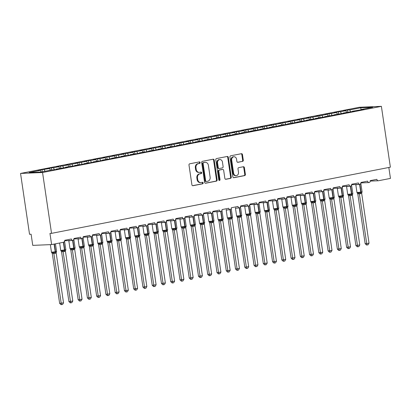 <?xml version="1.0" encoding="UTF-8"?>
<svg xmlns="http://www.w3.org/2000/svg" width="411" height="411" viewBox="0 0 411 411"><rect width="100%" height="100%" fill="white"/><g stroke="black" fill="none" stroke-linecap="round" stroke-linejoin="round"><path stroke-width="0.62" d="M200.147 162.55A0.776 0.647 87.6 0 0 199.397 161.908L189.743 163.794A1.11 0.925 87.6 0 0 188.993 165.068L191.906 184.791A1.11 0.925 87.6 0 0 192.98 185.705L202.633 183.82A0.776 0.647 87.6 0 0 202.407 182.289L201.159 182.53A3.555 2.954 87.6 0 1 200.789 182.576A3.555 2.954 87.6 0 1 197.732 179.592L197.491 177.948A3.555 2.954 87.6 0 1 199.88 173.874L201.128 173.632A0.776 0.647 87.6 0 0 200.902 172.096L199.654 172.343A3.555 2.954 87.6 0 1 199.284 172.384A3.555 2.954 87.6 0 1 196.227 169.404L195.985 167.76A3.555 2.954 87.6 0 1 198.374 163.686L199.623 163.439A0.776 0.647 87.6 0 0 200.147 162.55M199.284 172.384L198.657 172.409A3.555 2.954 87.6 0 1 195.6 169.43L195.353 167.786A3.555 2.954 87.6 0 1 197.748 163.712L198.996 163.465A0.776 0.647 87.6 0 0 199.088 161.965M192.6 185.685L202.007 183.845A0.776 0.647 87.6 0 0 202.099 182.345M200.789 182.576L200.162 182.602A3.555 2.954 87.6 0 1 197.105 179.617L196.859 177.973A3.555 2.954 87.6 0 1 199.253 173.899L200.501 173.658A0.776 0.647 87.6 0 0 200.594 172.158M242.541 161.425A1.11 0.925 87.6 0 0 243.291 160.156L242.475 154.623A1.11 0.925 87.6 0 0 241.401 153.704L230.679 155.795A1.11 0.925 87.6 0 0 229.934 157.069L232.847 176.792A1.11 0.925 87.6 0 0 233.916 177.711L244.637 175.615A1.11 0.925 87.6 0 0 245.388 174.346L244.401 167.662A1.11 0.925 87.6 0 0 243.327 166.743L238.74 167.637A1.11 0.925 87.6 0 0 237.995 168.911L238.483 172.224A2.969 2.466 87.6 0 1 236.176 175.667A2.969 2.466 87.6 0 1 233.623 173.175L231.701 160.192A2.969 2.466 87.6 0 1 234.008 156.75A2.969 2.466 87.6 0 1 236.566 159.242L236.885 161.405A1.11 0.925 87.6 0 0 237.954 162.324L241.915 161.456A1.11 0.925 87.6 0 0 242.66 160.182L241.843 154.649A1.11 0.925 87.6 0 0 241.154 153.75M42.554 172.517L381.387 106.341L359.384 107.266L20.55 173.442L42.554 172.517L51.539 233.356L49.967 233.422L51.616 244.581L63.556 242.249A1.695 1.408 87.6 0 0 64.697 240.307L71.365 239.002A1.695 1.408 -92.4 0 0 72.824 240.43A1.695 1.408 -92.4 0 0 72.906 240.42A1.695 1.408 87.6 0 0 73.954 238.498L80.623 237.193A1.695 1.408 -92.4 0 0 82.082 238.621A1.695 1.408 -92.4 0 0 82.164 238.611A1.695 1.408 87.6 0 0 83.212 236.69L89.881 235.385A1.695 1.408 -92.4 0 0 91.34 236.813A1.695 1.408 -92.4 0 0 91.422 236.803A1.695 1.408 87.6 0 0 92.47 234.881L99.138 233.582A1.695 1.408 -92.4 0 0 100.597 235.005A1.695 1.408 -92.4 0 0 100.68 234.994A1.695 1.408 87.6 0 0 101.728 233.073L108.396 231.773A1.695 1.408 -92.4 0 0 109.855 233.196A1.695 1.408 -92.4 0 0 109.937 233.186A1.695 1.408 87.6 0 0 110.985 231.265L117.654 229.965A1.695 1.408 -92.4 0 0 119.113 231.388A1.695 1.408 -92.4 0 0 119.195 231.383A1.695 1.408 87.6 0 0 120.243 229.456L126.912 228.156A1.695 1.408 -92.4 0 0 128.371 229.579A1.695 1.408 -92.4 0 0 128.453 229.574A1.695 1.408 87.6 0 0 129.501 227.648L136.169 226.348A1.695 1.408 -92.4 0 0 137.628 227.771A1.695 1.408 -92.4 0 0 137.711 227.766A1.695 1.408 87.6 0 0 138.759 225.839L145.427 224.54A1.695 1.408 -92.4 0 0 146.886 225.963A1.695 1.408 -92.4 0 0 146.968 225.958A1.695 1.408 87.6 0 0 148.017 224.031L154.685 222.731A1.695 1.408 -92.4 0 0 156.144 224.154A1.695 1.408 -92.4 0 0 156.226 224.149A1.695 1.408 87.6 0 0 157.274 222.223L163.943 220.923A1.695 1.408 -92.4 0 0 165.402 222.346A1.695 1.408 -92.4 0 0 165.484 222.341A1.695 1.408 87.6 0 0 166.532 220.414L173.201 219.114A1.695 1.408 -92.4 0 0 174.66 220.537A1.695 1.408 -92.4 0 0 174.742 220.532A1.695 1.408 87.6 0 0 175.79 218.606L182.458 217.306A1.695 1.408 -92.4 0 0 183.917 218.729A1.695 1.408 -92.4 0 0 184 218.724A1.695 1.408 87.6 0 0 185.048 216.797L191.716 215.498A1.695 1.408 -92.4 0 0 193.175 216.921A1.695 1.408 -92.4 0 0 193.257 216.916A1.695 1.408 87.6 0 0 194.305 214.989L200.974 213.689A1.695 1.408 -92.4 0 0 202.433 215.112A1.695 1.408 -92.4 0 0 202.515 215.107A1.695 1.408 87.6 0 0 203.563 213.186L210.232 211.881A1.695 1.408 -92.4 0 0 211.691 213.304A1.695 1.408 -92.4 0 0 211.773 213.299A1.695 1.408 87.6 0 0 212.821 211.377L219.489 210.072A1.695 1.408 -92.4 0 0 220.948 211.495A1.695 1.408 -92.4 0 0 221.031 211.49A1.695 1.408 87.6 0 0 222.079 209.569L228.747 208.264A1.695 1.408 -92.4 0 0 230.206 209.687A1.695 1.408 -92.4 0 0 230.288 209.682A1.695 1.408 87.6 0 0 231.342 207.761L238.005 206.456A1.695 1.408 -92.4 0 0 239.464 207.879A1.695 1.408 -92.4 0 0 239.546 207.874A1.695 1.408 87.6 0 0 240.599 205.952L247.263 204.647A1.695 1.408 -92.4 0 0 248.722 206.075A1.695 1.408 -92.4 0 0 248.804 206.065A1.695 1.408 87.6 0 0 249.857 204.144L256.521 202.839A1.695 1.408 -92.4 0 0 257.98 204.267A1.695 1.408 -92.4 0 0 258.062 204.257A1.695 1.408 87.6 0 0 259.115 202.335L265.778 201.03A1.695 1.408 -92.4 0 0 267.237 202.459A1.695 1.408 -92.4 0 0 267.32 202.448A1.695 1.408 87.6 0 0 268.373 200.527L275.036 199.222A1.695 1.408 -92.4 0 0 276.495 200.65A1.695 1.408 -92.4 0 0 276.577 200.64A1.695 1.408 87.6 0 0 277.63 198.719L284.294 197.419A1.695 1.408 -92.4 0 0 285.753 198.842A1.695 1.408 -92.4 0 0 285.835 198.832A1.695 1.408 87.6 0 0 286.888 196.91L293.552 195.61A1.695 1.408 -92.4 0 0 295.011 197.033A1.695 1.408 -92.4 0 0 295.093 197.028A1.695 1.408 87.6 0 0 296.146 195.102L302.809 193.802A1.695 1.408 -92.4 0 0 304.268 195.225A1.695 1.408 -92.4 0 0 304.351 195.22A1.695 1.408 87.6 0 0 305.404 193.293L312.067 191.994A1.695 1.408 -92.4 0 0 313.526 193.417A1.695 1.408 -92.4 0 0 313.608 193.411A1.695 1.408 87.6 0 0 314.662 191.485L321.325 190.185A1.695 1.408 -92.4 0 0 322.784 191.608A1.695 1.408 -92.4 0 0 322.866 191.603A1.695 1.408 87.6 0 0 323.919 189.677L330.583 188.377A1.695 1.408 -92.4 0 0 332.042 189.8A1.695 1.408 -92.4 0 0 332.124 189.795A1.695 1.408 87.6 0 0 333.177 187.868L339.84 186.568A1.695 1.408 -92.4 0 0 341.3 187.991A1.695 1.408 -92.4 0 0 341.382 187.986A1.695 1.408 87.6 0 0 342.435 186.06L349.098 184.76A1.695 1.408 -92.4 0 0 350.557 186.183A1.695 1.408 -92.4 0 0 350.64 186.178A1.695 1.408 87.6 0 0 351.693 184.251L358.356 182.952A1.695 1.408 -92.4 0 0 359.815 184.375A1.695 1.408 -92.4 0 0 359.897 184.369A1.695 1.408 87.6 0 0 360.95 182.443L367.614 181.143A1.695 1.408 -92.4 0 0 369.073 182.566A1.695 1.408 -92.4 0 0 369.155 182.561A1.695 1.408 87.6 0 0 370.208 180.635L376.872 179.335A1.695 1.408 -92.4 0 0 378.331 180.758A1.695 1.408 -92.4 0 0 378.505 180.737L390.45 178.405L388.837 167.477M381.387 106.341L390.373 167.174L51.539 233.356M214.213 160.141A1.11 0.925 87.6 0 0 213.145 159.221L202.418 161.318A1.11 0.925 87.6 0 0 201.673 162.592L204.586 182.314A1.11 0.925 87.6 0 0 205.654 183.229L216.376 181.138A1.11 0.925 87.6 0 0 217.126 179.864L214.213 160.141L213.586 160.167A1.11 0.925 87.6 0 0 212.893 159.273M216.551 158.559L227.273 156.463A1.11 0.925 87.6 0 1 228.341 157.382L231.254 177.105A1.11 0.925 87.6 0 1 230.509 178.379L225.922 179.273A1.11 0.925 87.6 0 1 224.848 178.353L223.666 170.354A1.11 0.925 87.6 0 0 222.598 169.44L219.551 170.031A1.11 0.925 87.6 0 0 218.806 171.305L220.034 179.633A0.776 0.647 87.6 0 1 218.765 179.879L215.801 159.828A1.11 0.925 87.6 0 1 216.551 158.559M42.297 171.793L41.989 169.686L38.1 170.447L40.314 170.354L29.263 172.512L41.177 172.014L52.228 169.856L54.447 169.758L58.331 169.003L56.117 169.096L67.589 167.195L65.375 167.287L70.743 166.239L72.963 166.147L76.847 165.386L74.632 165.479L82.221 164.338L86.105 163.578L83.89 163.67L91.478 162.53L95.362 161.77L93.148 161.862L100.736 160.722L104.62 159.961L102.406 160.054L109.994 158.913L113.878 158.153L111.664 158.245L119.252 157.105L123.136 156.344L120.921 156.437L128.509 155.296L132.393 154.536L130.179 154.628L137.767 153.488L141.651 152.728L139.437 152.82L147.025 151.68L150.909 150.919L148.695 151.012L156.283 149.871L160.167 149.111L157.952 149.203L165.541 148.063L169.424 147.302L167.21 147.395L174.798 146.254L178.682 145.494L176.468 145.586L184.056 144.446L187.94 143.686L185.726 143.778L193.314 142.638L197.198 141.877L194.984 141.97L202.572 140.829L206.456 140.069L204.241 140.166L211.829 139.021L218.868 137.305L221.087 137.212L224.976 136.457L222.757 136.55L234.234 134.649L232.015 134.741L243.492 132.84L241.272 132.933L246.641 131.885L252.75 131.032L250.53 131.124L262.007 129.224L259.788 129.316L271.265 127.415L269.046 127.508L280.523 125.607L278.304 125.699L289.781 123.798L287.561 123.891L299.038 121.99L296.819 122.082L308.296 120.182L306.077 120.274L317.554 118.373L315.335 118.466L326.812 116.565L324.592 116.657L336.07 114.756L333.85 114.849L345.327 112.948L343.108 113.04L354.585 111.14L352.366 111.232L363.843 109.331L361.623 109.424L361.557 109.778M347.804 112.126L347.495 110.02L343.606 110.78L345.821 110.687L340.452 111.735L341.433 113.708M346.648 112.352L345.821 110.687M338.546 113.934L338.238 111.828L334.349 112.588L336.563 112.496L331.194 113.544L332.175 115.517M337.39 114.16L336.563 112.496M329.288 115.743L328.98 113.636L325.091 114.397L327.305 114.304L321.936 115.352L322.918 117.325M328.132 115.969L327.305 114.304M320.03 117.551L319.722 115.445L315.833 116.205L318.047 116.113L312.679 117.161L313.66 119.133M318.874 117.777L318.047 116.113M310.773 119.36L310.464 117.253L306.575 118.014L308.789 117.921L303.421 118.969L304.402 120.942M309.617 119.58L308.789 117.921M301.515 121.168L301.206 119.062L297.317 119.822L299.532 119.724L294.163 120.777L295.144 122.75M300.359 121.389L299.532 119.724M292.257 122.971L291.949 120.87L288.06 121.63L290.274 121.533L284.905 122.586L285.886 124.559M291.101 123.197L290.274 121.533M282.999 124.78L282.691 122.678L278.802 123.434L281.016 123.341L275.647 124.389L276.629 126.367M281.843 125.006L281.016 123.341M273.741 126.588L273.433 124.487L269.544 125.242L271.758 125.15L266.39 126.198L267.371 128.175M272.585 126.814L271.758 125.15M264.484 128.396L264.175 126.295L260.286 127.05L262.501 126.958L257.132 128.006L258.113 129.984M263.328 128.622L262.501 126.958M255.226 130.205L254.918 128.104L251.029 128.859L253.243 128.766L247.874 129.814L248.855 131.792M254.07 130.431L253.243 128.766M245.968 132.013L245.66 129.907L241.771 130.667L243.985 130.575L238.616 131.623L239.598 133.596M244.812 132.239L243.985 130.575M236.71 133.822L236.402 131.715L232.513 132.476L234.727 132.383L229.359 133.431L230.34 135.404M235.554 134.048L234.727 132.383M227.453 135.63L227.144 133.524L223.255 134.284L225.469 134.191L220.101 135.24L221.082 137.212M226.297 135.856L225.469 134.191M218.195 137.438L217.887 135.332L213.997 136.092L216.212 136L210.843 137.048L211.824 139.021M217.039 137.664L216.212 136M208.937 139.247L208.629 137.14L204.74 137.901L206.954 137.808L201.585 138.856L202.566 140.829M207.781 139.473L206.954 137.808M199.679 141.055L199.371 138.949L195.482 139.709L197.696 139.617L192.327 140.665L193.309 142.638M198.523 141.281L197.696 139.617M190.421 142.864L190.113 140.757L186.224 141.518L188.438 141.425L183.07 142.473L184.051 144.446M189.266 143.09L188.438 141.425M181.164 144.672L180.855 142.566L176.966 143.326L179.181 143.234L173.812 144.282L174.793 146.254M180.008 144.898L179.181 143.234M171.906 146.48L171.598 144.374L167.709 145.134L169.923 145.042L164.554 146.09L165.535 148.063M170.75 146.706L169.923 145.042M162.648 148.289L162.34 146.182L158.451 146.943L160.665 146.85L155.296 147.898L156.278 149.871M161.492 148.515L160.665 146.85M153.39 150.097L153.082 147.991L149.193 148.751L151.407 148.659L146.039 149.707L147.02 151.68M152.234 150.323L151.407 148.659M144.133 151.906L143.824 149.799L139.935 150.56L142.149 150.467L136.781 151.515L137.762 153.488M142.977 152.132L142.149 150.467M134.875 153.714L134.567 151.608L130.677 152.368L132.892 152.275L127.523 153.324L128.504 155.296M133.719 153.94L132.892 152.275M125.617 155.522L125.309 153.416L121.42 154.176L123.634 154.079L118.265 155.132L119.247 157.105M124.461 155.743L123.634 154.079M116.359 157.326L116.051 155.224L112.162 155.985L114.376 155.887L109.007 156.94L109.989 158.913M115.203 157.552L114.376 155.887M107.101 159.134L106.793 157.033L102.904 157.793L105.118 157.696L99.75 158.749L100.731 160.722M105.946 159.36L105.118 157.696M97.844 160.942L97.535 158.841L93.646 159.596L95.861 159.504L90.492 160.552L91.473 162.53M96.688 161.169L95.861 159.504M88.586 162.751L88.278 160.65L84.389 161.405L86.603 161.312L81.234 162.36L82.215 164.338M87.43 162.977L86.603 161.312M79.328 164.559L79.02 162.458L75.131 163.213L77.345 163.121L71.976 164.169L72.958 166.147M78.172 164.785L77.345 163.121M70.07 166.368L69.762 164.261L65.873 165.022L68.087 164.929L62.719 165.977L63.7 167.95M68.914 166.594L68.087 164.929M60.813 168.176L60.504 166.07L56.615 166.83L58.83 166.738L53.461 167.786L54.442 169.758M59.657 168.402L58.83 166.738M51.555 169.984L51.247 167.878L47.357 168.638L49.572 168.546L41.989 169.686M50.399 170.211L49.572 168.546M41.141 172.014L40.314 170.354M51.616 244.581L32.752 245.377L31.108 234.213L29.535 234.28L20.55 173.442M350.691 111.9L349.71 109.927L347.495 110.02M338.238 111.828L340.452 111.735M352.366 111.232L352.299 111.587M328.98 113.636L331.194 113.544M343.108 113.04L343.041 113.395M319.722 115.445L321.936 115.352M333.85 114.849L333.783 115.203M310.464 117.253L312.679 117.161M324.592 116.657L324.526 117.012M301.206 119.062L303.421 118.969M315.335 118.466L315.268 118.82M291.949 120.87L294.163 120.777M306.077 120.274L306.01 120.629M282.691 122.678L284.905 122.586M296.819 122.082L296.752 122.437M273.433 124.487L275.647 124.389M287.561 123.891L287.495 124.245M264.175 126.295L266.39 126.198M278.304 125.699L278.237 126.054M254.918 128.104L257.132 128.006M269.046 127.508L268.979 127.862M245.66 129.907L247.874 129.814M259.788 129.316L259.721 129.671M236.402 131.715L238.616 131.623M250.53 131.124L250.463 131.474M227.144 133.524L229.359 133.431M241.272 132.933L241.206 133.282M217.887 135.332L220.101 135.24M232.015 134.741L231.948 135.091M208.629 137.14L210.843 137.048M222.757 136.55L222.69 136.899M199.371 138.949L201.585 138.856M213.499 138.358L213.432 138.707M190.113 140.757L192.327 140.665M204.241 140.166L204.175 140.516M180.855 142.566L183.07 142.473M194.984 141.97L194.917 142.324M171.598 144.374L173.812 144.282M185.726 143.778L185.659 144.133M162.34 146.182L164.554 146.09M176.468 145.586L176.401 145.941M153.082 147.991L155.296 147.898M167.21 147.395L167.143 147.749M143.824 149.799L146.039 149.707M157.952 149.203L157.886 149.558M134.567 151.608L136.781 151.515M148.695 151.012L148.628 151.366M125.309 153.416L127.523 153.324M139.437 152.82L139.37 153.175M116.051 155.224L118.265 155.132M130.179 154.628L130.112 154.983M106.793 157.033L109.007 156.94M120.921 156.437L120.855 156.791M97.535 158.841L99.75 158.749M111.664 158.245L111.597 158.6M88.278 160.65L90.492 160.552M102.406 160.054L102.339 160.408M79.02 162.458L81.234 162.36M93.148 161.862L93.081 162.217M69.762 164.261L71.976 164.169M83.89 163.67L83.823 164.025M60.504 166.07L62.719 165.977M74.632 165.479L74.566 165.833M51.247 167.878L53.461 167.786M65.375 167.287L65.308 167.637M72.742 240.43L64.712 240.764L72.824 240.43M361.074 109.871L360.766 107.769L349.71 109.927M360.766 107.769L372.679 107.266L361.623 109.424M45.03 171.259L44.203 169.594M56.117 169.096L56.05 169.445M82 238.621L73.97 238.955M91.257 236.813L83.228 237.147L91.34 236.813M100.515 235.005L92.485 235.339L100.597 235.005M109.773 233.196L101.743 233.535L109.855 233.196M119.031 231.388L111.001 231.727L119.113 231.388M128.289 229.579L120.259 229.919L128.371 229.579M137.546 227.771L129.516 228.11L137.628 227.771M146.804 225.963L138.774 226.302L146.886 225.963M156.062 224.154L148.032 224.493L156.144 224.154M165.32 222.346L157.29 222.685L165.402 222.346M174.577 220.537L166.547 220.877L174.66 220.537M183.835 218.729L175.805 219.068L183.917 218.729M193.093 216.921L185.063 217.26L193.175 216.921M202.351 215.112L194.321 215.451M211.608 213.304L203.579 213.643L211.691 213.304M220.866 211.495L212.836 211.835L220.948 211.495M248.64 206.075L240.61 206.409M257.897 204.267L249.867 204.601L257.98 204.267M267.155 202.459L259.125 202.793L267.237 202.459M276.413 200.65L268.383 200.984L276.495 200.65M285.671 198.842L277.646 199.181M294.928 197.033L286.904 197.372L295.011 197.033M304.186 195.225L296.161 195.564L304.268 195.225M313.444 193.417L305.419 193.756L313.526 193.417M322.702 191.608L314.677 191.947L322.784 191.608M331.96 189.8L323.935 190.139M341.217 187.991L333.193 188.33L341.3 187.991M350.475 186.183L342.45 186.522L350.557 186.183M359.733 184.375L351.708 184.714L359.815 184.375M368.991 182.566L360.966 182.905M205.274 183.208L215.749 181.164A1.11 0.925 87.6 0 0 216.494 179.89L213.586 160.167M203.645 162.653A0.776 0.647 87.6 0 0 203.121 163.547L205.68 180.861A0.776 0.647 87.6 0 0 206.43 181.503L207.745 181.246A3.555 2.954 87.6 0 0 210.134 177.172L208.387 165.335A3.555 2.954 87.6 0 0 205.33 162.355A3.555 2.954 87.6 0 0 204.961 162.396L203.019 162.684A0.776 0.647 87.6 0 0 202.495 163.573L203.121 163.547M206.265 181.508L205.798 181.528A0.776 0.647 87.6 0 1 205.048 180.886L202.495 163.573M205.33 162.355L204.704 162.381A3.555 2.954 87.6 0 0 204.334 162.422L204.961 162.396M203.019 162.684L204.334 162.422M225.536 179.253L229.877 178.405A1.11 0.925 87.6 0 0 230.628 177.131L227.715 157.408A1.11 0.925 87.6 0 0 227.026 156.509M222.202 169.455A1.11 0.925 87.6 0 0 221.971 169.466L218.924 170.056A1.11 0.925 87.6 0 0 218.179 171.33L219.407 179.658L220.034 179.633M219.114 180.45A0.776 0.647 87.6 0 0 219.407 179.658M222.443 162.057A2.969 2.466 87.6 0 0 219.885 159.566A2.969 2.466 87.6 0 0 217.578 163.008L218.256 167.58A1.11 0.925 87.6 0 0 219.325 168.5L222.372 167.904A1.11 0.925 87.6 0 0 223.116 166.63L222.443 162.057M219.885 159.566L219.258 159.591A2.969 2.466 87.6 0 0 216.951 163.033L217.578 163.008M218.698 168.525A1.11 0.925 87.6 0 1 217.63 167.606L216.951 163.033M237.573 162.304L241.915 161.456M234.008 156.75L233.381 156.776A2.969 2.466 87.6 0 0 231.074 160.218L231.701 160.192M236.176 175.667L235.549 175.692A2.969 2.466 87.6 0 1 232.991 173.201L231.074 160.218M233.535 177.691L244.011 175.641A1.11 0.925 87.6 0 0 244.756 174.372L243.769 167.688A1.11 0.925 87.6 0 0 243.081 166.789M53.856 253.474L53.522 252.2L51.832 252.678A1.243 0.961 -64.4 0 1 52.305 253.597L59.641 303.364L63.53 302.845L56.173 253.022L52.305 253.597L51.555 252.282M63.53 302.845L62.575 304.453L61.65 304.633L61.213 303.297L53.867 253.525M53.522 252.2L55.125 252.318A0.565 0.313 -101.1 0 0 55.228 251.809L54.093 244.098M54.899 253.443A1.243 0.688 78.9 0 1 55.125 252.318L56.507 251.619L56.369 251.953M56.173 253.022L56.559 251.46L55.434 243.836M61.65 304.633L61.023 304.659L59.641 303.364M61.552 251.784L68.899 301.556L72.788 301.037L65.431 251.213L61.563 251.789L60.813 250.474M72.788 301.037L71.833 302.645L70.908 302.825L70.471 301.489L63.124 251.717M63.114 251.666L62.78 250.391L61.09 250.869A1.243 0.961 -64.4 0 1 61.563 251.789M62.78 250.391L64.383 250.515A0.565 0.313 -101.1 0 0 64.486 250.001L63.351 242.29M64.157 251.635A1.243 0.688 78.9 0 1 64.383 250.515L65.765 249.811L65.626 250.145M64.332 241.396L64.578 241.776M65.431 251.213L65.709 250.073M70.908 302.825L70.281 302.856L68.899 301.556M70.81 249.975L78.157 299.747L82.046 299.234L74.689 249.405L70.82 249.98L70.07 248.665M82.046 299.234L81.09 300.837L80.166 301.016L79.729 299.686L72.382 249.909M72.372 249.857L72.038 248.583L70.348 249.061A1.243 0.961 -64.4 0 1 70.82 249.98M72.038 248.583L73.641 248.706A0.565 0.313 -101.1 0 0 73.744 248.193L72.598 240.435M73.415 249.826A1.243 0.688 78.9 0 1 73.641 248.706L75.023 248.003L74.884 248.336M73.59 239.587L73.836 239.967M74.689 249.405L75.074 247.843L73.923 240.029L73.292 240.24M80.166 301.016L79.539 301.047L78.157 299.747M81.63 248.049L81.296 246.775L79.606 247.252A1.243 0.961 -64.4 0 1 80.078 248.172L87.415 297.939L91.304 297.425L83.947 247.597L80.078 248.172L79.328 246.857M91.304 297.425L90.348 299.028L89.423 299.208L88.987 297.877L81.64 248.1M81.296 246.775L82.899 246.898A0.565 0.313 -101.1 0 0 83.001 246.384L81.856 238.627M82.673 248.018A1.243 0.688 78.9 0 1 82.899 246.898L84.281 246.194L84.142 246.528M82.847 237.779L83.094 238.159M83.947 247.597L84.224 246.456M89.423 299.208L88.797 299.239L87.415 297.939M89.326 246.359L96.672 296.131L100.561 295.617L93.205 245.788L89.336 246.364L88.586 245.048M100.561 295.617L99.606 297.22L98.681 297.405L98.244 296.069L90.898 246.292M90.888 246.24L90.554 244.966L88.863 245.444A1.243 0.961 -64.4 0 1 89.336 246.364M90.554 244.966L92.156 245.09A0.565 0.313 -101.1 0 0 92.259 244.581L91.114 236.818M91.93 246.21A1.243 0.688 78.9 0 1 92.156 245.09L93.538 244.386L93.4 244.72M92.105 235.971L92.352 236.351M93.205 245.788L93.59 244.226L92.439 236.412L91.807 236.623M98.681 297.405L98.054 297.43L96.672 296.131M100.145 244.432L99.811 243.158L98.121 243.636A1.243 0.961 -64.4 0 1 98.594 244.555L105.93 294.327L109.819 293.808L102.462 243.98L98.594 244.555L97.844 243.24M109.819 293.808L108.864 295.411L107.939 295.596L107.502 294.261L100.156 244.483M99.811 243.158L101.414 243.281A0.565 0.313 -101.1 0 0 101.517 242.773L100.371 235.015M101.188 244.401A1.243 0.688 78.9 0 1 101.414 243.281L102.796 242.577L102.658 242.911M101.363 234.162L101.609 234.542M102.462 243.98L102.848 242.418L101.697 234.604L101.065 234.815M107.939 295.596L107.312 295.622L105.93 294.327M107.841 242.742L115.188 292.519L119.077 292L111.72 242.171L107.852 242.747L107.101 241.432M119.077 292L118.121 293.603L117.197 293.788L116.76 292.452L109.413 242.675M109.403 242.629L109.069 241.349L107.379 241.827A1.243 0.961 -64.4 0 1 107.852 242.747M109.069 241.349L110.672 241.473A0.565 0.313 -101.1 0 0 110.775 240.964L109.629 233.207M110.446 242.593A1.243 0.688 78.9 0 1 110.672 241.473L112.054 240.769L111.915 241.103M110.621 232.354L110.867 232.734M111.72 242.171L111.998 241.031M117.197 293.788L116.57 293.814L115.188 292.519M117.099 240.933L124.446 290.711L128.335 290.192L120.978 240.368L117.109 240.944L116.359 239.628M128.335 290.192L127.379 291.8L126.454 291.98L126.018 290.644L118.671 240.867M118.661 240.82L118.327 239.541L116.637 240.019A1.243 0.961 -64.4 0 1 117.109 240.944M118.327 239.541L119.93 239.664A0.565 0.313 -101.1 0 0 120.033 239.156L118.887 231.398M119.704 240.784A1.243 0.688 78.9 0 1 119.93 239.664L121.312 238.961L121.173 239.294M119.878 230.545L120.125 230.925M120.978 240.368L121.363 238.801L120.212 230.987L119.58 231.198M126.454 291.98L125.828 292.005L124.446 290.711M127.919 239.012L127.585 237.738L125.894 238.21A1.243 0.961 -64.4 0 1 126.367 239.135L133.703 288.902L137.593 288.383L130.236 238.56L126.367 239.135L125.617 237.82M137.593 288.383L136.637 289.991L135.712 290.171L135.276 288.835L127.929 239.058M127.585 237.738L129.188 237.856A0.565 0.313 -101.1 0 0 129.29 237.347L128.145 229.59M128.962 238.976A1.243 0.688 78.9 0 1 129.188 237.856L130.57 237.152L130.431 237.491M129.136 228.737L129.383 229.117M130.236 238.56L130.513 237.414M135.712 290.171L135.085 290.197L133.703 288.902M135.615 237.317L142.961 287.094L146.85 286.575L139.493 236.751L135.625 237.327L134.875 236.012M146.85 286.575L145.895 288.183L144.97 288.363L144.533 287.027L137.187 237.25M137.176 237.204L136.842 235.929L135.152 236.402A1.243 0.961 -64.4 0 1 135.625 237.327M136.842 235.929L138.445 236.048A0.565 0.313 -101.1 0 0 138.548 235.539L137.402 227.781M138.219 237.168A1.243 0.688 78.9 0 1 138.445 236.048L139.827 235.344L139.689 235.683M138.394 226.929L138.641 227.314M139.493 236.751L139.879 235.184L138.728 227.37L138.096 227.581M144.97 288.363L144.343 288.388L142.961 287.094M144.872 235.508L152.219 285.285L156.108 284.766L148.751 234.943L144.883 235.518L144.133 234.203M156.108 284.766L155.153 286.375L154.228 286.554L153.791 285.219L146.444 235.441M146.434 235.395L146.1 234.121L144.41 234.599A1.243 0.961 -64.4 0 1 144.883 235.518M146.1 234.121L147.703 234.239A0.565 0.313 -101.1 0 0 147.806 233.731L146.66 225.973M147.477 235.359A1.243 0.688 78.9 0 1 147.703 234.239L149.085 233.535L148.946 233.874M147.652 225.12L147.898 225.505M148.751 234.943L149.136 233.376L147.986 225.562L147.354 225.773M154.228 286.554L153.601 286.58L152.219 285.285M154.13 233.7L161.477 283.477L165.366 282.958L158.009 233.135L154.14 233.71L153.39 232.395M165.366 282.958L164.41 284.566L163.486 284.746L163.049 283.41L155.702 233.638M155.692 233.587L155.358 232.313L153.668 232.79A1.243 0.961 -64.4 0 1 154.14 233.71M155.358 232.313L156.961 232.431A0.565 0.313 -101.1 0 0 157.064 231.922L155.918 224.165M156.735 233.551A1.243 0.688 78.9 0 1 156.961 232.431L158.343 231.727L158.204 232.066M156.91 223.312L157.156 223.697M158.009 233.135L158.286 231.989M163.486 284.746L162.859 284.772L161.477 283.477M163.388 231.891L170.735 281.669L174.624 281.15L167.267 231.326L163.398 231.902L162.648 230.586M174.624 281.15L173.668 282.758L172.743 282.938L172.307 281.602L164.96 231.83M164.95 231.778L164.616 230.504L162.926 230.982A1.243 0.961 -64.4 0 1 163.398 231.902M164.616 230.504L166.219 230.622A0.565 0.313 -101.1 0 0 166.321 230.114L165.176 222.356M165.993 231.742A1.243 0.688 78.9 0 1 166.219 230.622L167.601 229.919L167.462 230.258M166.167 221.503L166.414 221.889M167.267 231.326L167.652 229.759L166.501 221.945L165.869 222.156M172.743 282.938L172.117 282.963L170.735 281.669M172.183 229.168A1.243 0.961 -64.4 0 1 172.656 230.093L179.992 279.86L183.881 279.341L176.525 229.518L172.656 230.093L171.906 228.778M183.881 279.341L182.926 280.949L182.001 281.129L181.564 279.793L174.218 230.021A1.243 1.012 -123.4 0 0 173.334 229.107L173.874 228.696L175.476 228.814A0.565 0.313 -101.1 0 0 175.579 228.305L174.434 220.548M173.334 229.107L172.183 229.174L171.824 228.716L175.857 228.249L174.716 220.532M175.25 229.934A1.243 0.688 78.9 0 1 175.476 228.814L176.858 228.11L176.72 228.449M175.425 219.695L175.672 220.08M176.525 229.518L176.802 228.372M174.207 229.97L173.874 228.696M182.001 281.129L181.374 281.155L179.992 279.86M181.903 228.28L189.25 278.052L193.139 277.533L185.782 227.709L181.914 228.285L181.164 226.97M193.139 277.533L192.184 279.141L191.259 279.321L190.822 277.985L183.476 228.213M183.465 228.162L183.131 226.887L181.441 227.365A1.243 0.961 -64.4 0 1 181.914 228.285M183.131 226.887L184.734 227.006A0.565 0.313 -101.1 0 0 184.837 226.497L183.691 218.739M184.508 228.126A1.243 0.688 78.9 0 1 184.734 227.006L186.116 226.302L185.978 226.641M184.683 217.892L184.929 218.272M185.782 227.709L186.06 226.564M191.259 279.321L190.632 279.346L189.25 278.052M191.161 226.471L198.508 276.243L202.397 275.724L195.04 225.901L191.172 226.476L190.421 225.161M202.397 275.724L201.441 277.333L200.517 277.512L200.08 276.177L192.733 226.404M192.723 226.353L192.389 225.079L190.699 225.557A1.243 0.961 -64.4 0 1 191.172 226.476M192.389 225.079L193.992 225.197A0.565 0.313 -101.1 0 0 194.095 224.689L192.949 216.931M193.766 226.317A1.243 0.688 78.9 0 1 193.992 225.197L195.374 224.493L195.235 224.832M193.941 216.083L194.187 216.463M195.04 225.901L195.425 224.334L194.275 216.52L193.643 216.731M200.517 277.512L199.89 277.538L198.508 276.243M200.419 224.663L207.766 274.435L211.655 273.916L204.298 224.093L200.429 224.668L199.679 223.353M211.655 273.916L210.699 275.524L209.774 275.704L209.338 274.368L201.991 224.596M201.981 224.545L201.647 223.271L199.957 223.748A1.243 0.961 -64.4 0 1 200.429 224.668M201.647 223.271L203.25 223.389A0.565 0.313 -101.1 0 0 203.353 222.88L202.207 215.123M203.024 224.509A1.243 0.688 78.9 0 1 203.25 223.389L204.632 222.685L204.493 223.024M203.198 214.275L203.445 214.655M204.298 224.093L204.575 222.952M209.774 275.704L209.148 275.73L207.766 274.435M211.239 222.736L210.905 221.462L209.214 221.94A1.243 0.961 -64.4 0 1 209.687 222.86L217.023 272.627L220.913 272.108L213.556 222.284L209.687 222.86L208.937 221.544M220.913 272.108L219.962 273.716L219.037 273.896L218.595 272.56L211.249 222.788M210.905 221.462L212.508 221.58A0.565 0.313 -101.1 0 0 212.61 221.072L211.465 213.314M212.282 222.7A1.243 0.688 78.9 0 1 212.508 221.58L213.89 220.877L213.751 221.216M212.456 212.466L212.703 212.847M213.556 222.284L213.941 220.722L212.79 212.908L212.158 213.119M219.037 273.896L218.405 273.921L217.023 272.627M220.496 220.928L220.162 219.654L218.472 220.132A1.243 0.961 -64.4 0 1 218.945 221.051L226.281 270.818L230.17 270.299L222.813 220.476L218.945 221.051L218.195 219.736M230.17 270.299L229.22 271.907L228.295 272.087L227.853 270.751L220.507 220.979A1.243 1.012 -123.4 0 0 219.623 220.07M220.162 219.654L221.765 219.772A0.565 0.313 -101.1 0 0 221.868 219.263L220.722 211.506M221.539 220.897A1.243 0.688 78.9 0 1 221.765 219.772L223.147 219.068L223.009 219.407M221.714 210.658L221.961 211.038M222.813 220.476L223.199 218.914L222.048 211.1L221.416 211.311M228.295 272.087L227.663 272.113L226.281 270.818M228.192 219.238L235.539 269.01L239.428 268.491L232.071 218.667L228.203 219.243L227.453 217.928M239.428 268.491L238.478 270.099L237.553 270.279L237.111 268.943L229.764 219.171M229.754 219.12L229.42 217.845L227.73 218.323A1.243 0.961 -64.4 0 1 228.203 219.243M229.42 217.845L231.023 217.964A0.565 0.313 -101.1 0 0 231.126 217.455L229.98 209.697M230.797 219.089A1.243 0.688 78.9 0 1 231.023 217.964L232.405 217.265L232.266 217.599M230.972 208.85L231.218 209.23M232.071 218.667L232.349 217.527M237.553 270.279L236.921 270.304L235.539 269.01M237.45 217.429L244.797 267.201L248.686 266.682L241.329 216.859L237.46 217.434L236.71 216.119M248.686 266.682L247.735 268.291L246.811 268.47L246.369 267.135L239.022 217.362M239.012 217.311L238.678 216.037L236.988 216.515A1.243 0.961 -64.4 0 1 237.46 217.434M238.678 216.037L240.281 216.155A0.565 0.313 -101.1 0 0 240.384 215.647L239.238 207.889M240.055 217.28A1.243 0.688 78.9 0 1 240.281 216.155L241.663 215.456L241.524 215.79M240.23 207.041L240.476 207.421M241.329 216.859L241.714 215.297L240.563 207.483L239.932 207.694M246.811 268.47L246.179 268.496L244.797 267.201M246.708 215.621L254.055 265.393L257.944 264.874L250.587 215.051L246.718 215.626L245.968 214.311M257.944 264.874L256.993 266.482L256.068 266.662L255.627 265.326L248.28 215.554M248.27 215.503L247.936 214.229L246.246 214.706A1.243 0.961 -64.4 0 1 246.718 215.626M247.936 214.229L249.539 214.352A0.565 0.313 -101.1 0 0 249.641 213.838L248.496 206.081M249.313 215.472A1.243 0.688 78.9 0 1 249.539 214.352L250.921 213.648L250.782 213.982M249.487 205.233L249.734 205.613M250.587 215.051L250.864 213.91M256.068 266.662L255.437 266.693L254.055 265.393M257.527 213.694L257.194 212.42L255.503 212.898A1.243 0.961 -64.4 0 1 255.976 213.818L263.312 263.585L267.201 263.071L259.844 213.242L255.976 213.818L255.226 212.502M267.201 263.071L266.251 264.674L265.326 264.854L264.884 263.523L257.538 213.746M257.194 212.42L258.796 212.544A0.565 0.313 -101.1 0 0 258.899 212.03L257.754 204.272M258.57 213.663A1.243 0.688 78.9 0 1 258.796 212.544L260.178 211.84L260.04 212.174M258.745 203.424L258.992 203.805M259.844 213.242L260.23 211.68L259.079 203.866L258.447 204.077M265.326 264.854L264.694 264.884L263.312 263.585M266.785 211.886L266.451 210.612L264.761 211.09A1.243 0.961 -64.4 0 1 265.234 212.009L272.57 261.776L276.459 261.262L269.102 211.434L265.234 212.009L264.484 210.694M276.459 261.262L275.509 262.865L274.584 263.05L274.142 261.715L266.796 211.937A1.243 1.012 -123.4 0 0 265.912 211.028M266.451 210.612L268.054 210.735A0.565 0.313 -101.1 0 0 268.157 210.227L267.011 202.464M267.828 211.855A1.243 0.688 78.9 0 1 268.054 210.735L269.436 210.031L269.297 210.365M268.003 201.616L268.249 201.996M269.102 211.434L269.488 209.872L268.337 202.058L267.705 202.269M274.584 263.05L273.952 263.076L272.57 261.776M274.481 210.196L281.828 259.973L285.717 259.454L278.36 209.625L274.491 210.201L273.741 208.886M285.717 259.454L284.766 261.057L283.842 261.242L283.4 259.906L276.053 210.129M276.043 210.078L275.709 208.803L274.019 209.281A1.243 0.961 -64.4 0 1 274.491 210.201M275.709 208.803L277.312 208.927A0.565 0.313 -101.1 0 0 277.415 208.418L276.269 200.66M277.086 210.047A1.243 0.688 78.9 0 1 277.312 208.927L278.694 208.223L278.555 208.557M277.261 199.808L277.507 200.188M278.36 209.625L278.637 208.485M283.842 261.242L283.21 261.268L281.828 259.973M283.739 208.387L291.086 258.165L294.975 257.646L287.618 207.817L283.749 208.392L282.999 207.077M294.975 257.646L294.024 259.249L293.1 259.433L292.658 258.098L285.311 208.32M285.301 208.274L284.967 206.995L283.277 207.473A1.243 0.961 -64.4 0 1 283.749 208.392M284.967 206.995L286.57 207.118A0.565 0.313 -101.1 0 0 286.673 206.61L285.527 198.852M286.344 208.238A1.243 0.688 78.9 0 1 286.57 207.118L287.952 206.414L287.813 206.748M286.518 197.999L286.765 198.379M287.618 207.817L288.003 206.255L286.852 198.441L286.22 198.652M293.1 259.433L292.468 259.459L291.086 258.165M292.997 206.579L300.343 256.356L304.232 255.837L296.876 206.014L293.007 206.584L292.257 205.274M304.232 255.837L303.282 257.445L302.357 257.625L301.915 256.289L294.569 206.512M294.559 206.466L294.225 205.187L292.534 205.664A1.243 0.961 -64.4 0 1 293.007 206.584M294.225 205.187L295.828 205.31A0.565 0.313 -101.1 0 0 295.93 204.801L294.785 197.044M295.601 206.43A1.243 0.688 78.9 0 1 295.828 205.31L297.21 204.606L297.071 204.94M295.776 196.191L296.023 196.571M296.876 206.014L297.153 204.868M302.357 257.625L301.725 257.651L300.343 256.356M303.816 204.657L303.482 203.378L301.792 203.856A1.243 0.961 -64.4 0 1 302.265 204.781L309.601 254.548L313.49 254.029L306.133 204.205L302.265 204.781L301.515 203.466M313.49 254.029L312.54 255.637L311.615 255.817L311.173 254.481L303.827 204.704M303.482 203.378L305.085 203.502A0.565 0.313 -101.1 0 0 305.188 202.993L304.042 195.235M304.859 204.621A1.243 0.688 78.9 0 1 305.085 203.502L306.467 202.798L306.329 203.137M305.034 194.382L305.281 194.763M306.133 204.205L306.519 202.638L305.368 194.824L304.736 195.035M311.615 255.817L310.983 255.842L309.601 254.548M311.512 202.962L318.859 252.739L322.748 252.22L315.391 202.397L311.523 202.972L310.773 201.657M322.748 252.22L321.798 253.828L320.873 254.008L320.431 252.673L313.084 202.895A1.243 1.012 -123.4 0 0 312.201 201.986L312.74 201.575L314.343 201.693A0.565 0.313 -101.1 0 0 314.446 201.185L313.3 193.427M312.201 201.986L311.05 202.048A1.243 0.961 -64.4 0 1 311.523 202.972M314.117 202.813A1.243 0.688 78.9 0 1 314.343 201.693L315.725 200.989L315.586 201.328M314.292 192.574L314.538 192.959M315.391 202.397L315.782 200.83L314.626 193.016L313.994 193.227M313.074 202.849L312.74 201.575M320.873 254.008L320.241 254.034L318.859 252.739M320.77 201.154L328.117 250.931L332.006 250.412L324.649 200.589L320.786 201.164L320.03 199.849M332.006 250.412L331.055 252.02L330.131 252.2L329.689 250.864L322.342 201.087M322.332 201.041L321.998 199.767L320.308 200.244A1.243 0.961 -64.4 0 1 320.786 201.164M321.998 199.767L323.601 199.885A0.565 0.313 -101.1 0 0 323.704 199.376L322.558 191.618M323.375 201.005A1.243 0.688 78.9 0 1 323.601 199.885L324.983 199.181L324.844 199.52M323.549 190.766L323.796 191.151M324.649 200.589L324.926 199.443M330.131 252.2L329.499 252.226L328.117 250.931M330.028 199.345L337.374 249.123L341.264 248.604L333.907 198.78L330.043 199.356L329.288 198.04M341.264 248.604L340.313 250.212L339.388 250.391L338.947 249.056L331.6 199.284A1.243 1.012 -123.4 0 0 330.716 198.369L331.256 197.958L332.859 198.076A0.565 0.313 -101.1 0 0 332.961 197.568L331.816 189.81M330.716 198.369L329.565 198.436A1.243 0.961 -64.4 0 1 330.043 199.356M332.633 199.196A1.243 0.688 78.9 0 1 332.859 198.076L334.241 197.372L334.102 197.712M332.807 188.957L333.054 189.343M333.907 198.78L334.297 197.213L333.141 189.399L332.509 189.61M331.59 199.232L331.256 197.958M339.388 250.391L338.756 250.417L337.374 249.123M339.286 197.537L346.632 247.314L350.521 246.795L343.164 196.972L339.301 197.547L338.546 196.232M350.521 246.795L349.571 248.403L348.646 248.583L348.204 247.247L340.858 197.475A1.243 1.012 -123.4 0 0 339.974 196.561L340.514 196.15L342.116 196.268A0.565 0.313 -101.1 0 0 342.219 195.759L341.073 188.002M339.974 196.561L338.823 196.628L338.464 196.17L342.497 195.703L341.361 187.986M341.89 197.388A1.243 0.688 78.9 0 1 342.116 196.268L343.498 195.564L343.36 195.903M342.065 187.149L342.312 187.534M343.164 196.972L343.442 195.826M340.847 197.424L340.514 196.15M348.646 248.583L348.014 248.609L346.632 247.314M350.105 195.615L349.771 194.341L348.081 194.819A1.243 0.961 -64.4 0 1 348.559 195.739L355.89 245.506L359.779 244.987L352.422 195.163L348.559 195.739L347.804 194.424M359.779 244.987L358.829 246.595L357.904 246.775L357.462 245.439L350.115 195.667M349.771 194.341L351.374 194.46A0.565 0.313 -101.1 0 0 351.477 193.951L350.331 186.193M351.148 195.579A1.243 0.688 78.9 0 1 351.374 194.46L352.756 193.756L352.617 194.095M351.323 185.34L351.569 185.726M352.422 195.163L352.813 193.596L351.657 185.782L351.025 185.993M357.904 246.775L357.272 246.8L355.89 245.506M357.801 193.925L365.153 243.697L369.037 243.178L361.68 193.355L357.817 193.93L357.061 192.615M369.037 243.178L368.086 244.786L367.162 244.966L366.72 243.631L359.373 193.858A1.243 1.012 -123.4 0 0 358.49 192.944L359.029 192.533L360.632 192.651A0.565 0.313 -101.1 0 0 360.735 192.143L359.589 184.385M358.49 192.944L357.339 193.011A1.243 0.961 -64.4 0 1 357.817 193.93M360.406 193.771A1.243 0.688 78.9 0 1 360.632 192.651L362.014 191.947L361.875 192.286M360.581 183.537L360.827 183.917M361.68 193.355L362.07 191.788L360.915 183.974L360.283 184.185M359.363 193.807L359.029 192.533M367.162 244.966L366.53 244.992L365.153 243.697M197.748 163.712L198.374 163.686M195.353 167.786L195.985 167.76M195.6 169.43L196.227 169.404M200.501 173.658L201.128 173.632M199.253 173.899L199.88 173.874M196.859 177.973L197.491 177.948M197.105 179.617L197.732 179.592M202.007 183.845L202.633 183.82M198.996 163.465L199.623 163.439M216.494 179.89L217.126 179.864M215.749 181.164L216.376 181.138M205.048 180.886L205.68 180.861M227.715 157.408L228.341 157.382M230.628 177.131L231.254 177.105M229.877 178.405L230.509 178.379M221.971 169.466L222.598 169.44M218.924 170.056L219.551 170.031M218.179 171.33L218.806 171.305M217.63 167.606L218.256 167.58M232.991 173.201L233.623 173.175M243.769 167.688L244.401 167.662M244.756 174.372L245.388 174.346M244.011 175.641L244.637 175.615M241.843 154.649L242.475 154.623M242.66 160.182L243.291 160.156M51.832 252.678L51.473 252.226L55.506 251.758L54.37 244.047M55.177 253.387A1.243 0.688 78.9 0 1 55.403 252.267A0.565 0.313 78.9 0 0 55.506 251.758L56.559 251.46M52.983 252.616A1.243 1.012 -123.4 0 1 53.851 253.53M61.09 250.869L60.73 250.417L64.763 249.95L63.628 242.233M64.435 251.578A1.243 0.688 78.9 0 1 64.661 250.458A0.565 0.313 78.9 0 0 64.763 249.95L65.817 249.652L64.666 241.838L64.034 242.048M62.241 250.808A1.243 1.012 -123.4 0 1 63.109 251.727M70.348 249.061L69.988 248.609L74.021 248.141L72.881 240.425M72.197 240.456L68.832 240.795L69.988 248.609M73.692 249.77A1.243 0.688 78.9 0 1 73.918 248.65A0.565 0.313 78.9 0 0 74.021 248.141L75.074 247.843M71.499 248.999A1.243 1.012 -123.4 0 1 72.367 249.919M79.606 247.252L79.246 246.8L83.279 246.333L82.138 238.616M81.455 238.647L78.09 238.986L79.246 246.8M82.95 247.961A1.243 0.688 78.9 0 1 83.176 246.841A0.565 0.313 78.9 0 0 83.279 246.333L84.332 246.035L83.181 238.221L82.549 238.431M80.756 247.191A1.243 1.012 -123.4 0 1 81.625 248.11M88.863 245.444L88.504 244.992L92.537 244.524L91.396 236.808M90.713 236.839L87.348 237.178L88.504 244.992M92.208 246.153A1.243 0.688 78.9 0 1 92.434 245.033A0.565 0.313 78.9 0 0 92.537 244.524L93.59 244.226M90.014 245.382A1.243 1.012 -123.4 0 1 90.882 246.302M98.121 243.636L97.761 243.184L101.794 242.716L100.654 235M99.971 235.03L96.606 235.369L97.761 243.184M101.466 244.345A1.243 0.688 78.9 0 1 101.692 243.225A0.565 0.313 78.9 0 0 101.794 242.716L102.848 242.418M99.272 243.574A1.243 1.012 -123.4 0 1 100.14 244.494M107.379 241.827L107.019 241.375L111.052 240.908L109.912 233.191M109.228 233.222L105.863 233.561L107.019 241.375M110.723 242.536A1.243 0.688 78.9 0 1 110.949 241.416A0.565 0.313 78.9 0 0 111.052 240.908L112.105 240.61L110.955 232.796L110.323 233.006M108.53 241.766A1.243 1.012 -123.4 0 1 109.398 242.685M116.637 240.024L116.277 239.567L120.31 239.099L119.169 231.383M118.486 231.414L115.121 231.753L116.277 239.567M119.981 240.728A1.243 0.688 78.9 0 1 120.207 239.608A0.565 0.313 78.9 0 0 120.31 239.099L121.363 238.801M117.787 239.957A1.243 1.012 -123.4 0 1 118.656 240.877M125.894 238.216L125.535 237.758L129.568 237.291L128.427 229.574M127.744 229.605L124.379 229.944L125.535 237.758M129.239 238.919A1.243 0.688 78.9 0 1 129.465 237.799A0.565 0.313 78.9 0 0 129.568 237.291L130.621 236.993L129.47 229.179L128.838 229.389M127.045 238.149A1.243 1.012 -123.4 0 1 127.913 239.068M135.152 236.407L134.793 235.95L138.826 235.482L137.685 227.766M137.002 227.797L133.637 228.136L134.793 235.95M138.497 237.111A1.243 0.688 78.9 0 1 138.723 235.991A0.565 0.313 78.9 0 0 138.826 235.482L139.879 235.184M136.303 236.34A1.243 1.012 -123.4 0 1 137.171 237.26M144.41 234.599L144.05 234.142L148.083 233.674L146.943 225.958M146.259 225.988L142.894 226.327L144.05 234.142M147.755 235.308A1.243 0.688 78.9 0 1 147.981 234.183A0.565 0.313 78.9 0 0 148.083 233.674L149.136 233.376M145.561 234.532A1.243 1.012 -123.4 0 1 146.429 235.452M153.668 232.79L153.308 232.333L157.341 231.866L156.201 224.149M155.517 224.18L152.152 224.519L153.308 232.333M157.012 233.499A1.243 0.688 78.9 0 1 157.238 232.374A0.565 0.313 78.9 0 0 157.341 231.866L158.394 231.568L157.243 223.754L156.612 223.964M154.819 232.724A1.243 1.012 -123.4 0 1 155.687 233.643M162.926 230.982L162.566 230.525L166.599 230.057L165.458 222.341M164.775 222.372L161.41 222.711L162.566 230.525M166.27 231.691A1.243 0.688 78.9 0 1 166.496 230.571A0.565 0.313 78.9 0 0 166.599 230.057L167.652 229.759M164.076 230.915A1.243 1.012 -123.4 0 1 164.945 231.835M174.033 220.563L170.668 220.902L171.824 228.716M175.528 229.883A1.243 0.688 78.9 0 1 175.754 228.763A0.565 0.313 78.9 0 0 175.857 228.249L176.91 227.951L175.759 220.137L175.127 220.347M181.441 227.365L181.081 226.908L185.114 226.44L183.974 218.724M183.291 218.755L179.926 219.094L181.081 226.908M184.786 228.074A1.243 0.688 78.9 0 1 185.012 226.954A0.565 0.313 78.9 0 0 185.114 226.44L186.168 226.142L185.017 218.328L184.385 218.539M182.592 227.298A1.243 1.012 -123.4 0 1 183.46 228.218M190.704 225.557L190.339 225.1L194.372 224.637L193.232 216.916M192.548 216.946L189.183 217.285L190.339 225.1M194.043 226.266A1.243 0.688 78.9 0 1 194.269 225.146A0.565 0.313 78.9 0 0 194.372 224.637L195.425 224.334M191.85 225.495A1.243 1.012 -123.4 0 1 192.718 226.41M199.962 223.748L199.597 223.291L203.63 222.829L202.489 215.107M201.806 215.138L198.441 215.477L199.597 223.291M203.301 224.457A1.243 0.688 78.9 0 1 203.527 223.337A0.565 0.313 78.9 0 0 203.63 222.829L204.683 222.531L203.532 214.717L202.9 214.922M201.107 223.687A1.243 1.012 -123.4 0 1 201.976 224.601M209.22 221.94L208.855 221.483L212.888 221.02L211.747 213.304M211.064 213.33L207.699 213.669L208.855 221.483M212.559 222.649A1.243 0.688 78.9 0 1 212.785 221.529A0.565 0.313 78.9 0 0 212.888 221.02L213.941 220.722M210.365 221.878A1.243 1.012 -123.4 0 1 211.233 222.793M218.477 220.132L218.113 219.674L222.145 219.212L221.005 211.495M220.322 211.521L216.957 211.86L218.113 219.674M221.817 220.841A1.243 0.688 78.9 0 1 222.043 219.721A0.565 0.313 78.9 0 0 222.145 219.212L223.199 218.914M227.735 218.323L227.37 217.871L231.403 217.404L230.263 209.687M229.579 209.718L226.214 210.057L227.37 217.871M231.074 219.032A1.243 0.688 78.9 0 1 231.301 217.912A0.565 0.313 78.9 0 0 231.403 217.404L232.456 217.106L231.306 209.291L230.674 209.502M228.881 218.262A1.243 1.012 -123.4 0 1 229.749 219.176M236.993 216.515L236.628 216.063L240.661 215.595L239.521 207.879M238.837 207.909L235.472 208.249L236.628 216.063M240.332 217.224A1.243 0.688 78.9 0 1 240.558 216.104A0.565 0.313 78.9 0 0 240.661 215.595L241.714 215.297M238.139 216.453A1.243 1.012 -123.4 0 1 239.007 217.373M246.251 214.706L245.886 214.254L249.919 213.787L248.778 206.07M248.095 206.101L244.73 206.44L245.886 214.254M249.59 215.415A1.243 0.688 78.9 0 1 249.816 214.295A0.565 0.313 78.9 0 0 249.919 213.787L250.972 213.489L249.821 205.675L249.189 205.885M247.396 214.645A1.243 1.012 -123.4 0 1 248.265 215.564M255.508 212.898L255.144 212.446L259.177 211.978L258.036 204.262M257.353 204.293L253.988 204.632L255.144 212.446M258.848 213.607A1.243 0.688 78.9 0 1 259.074 212.487A0.565 0.313 78.9 0 0 259.177 211.978L260.23 211.68M256.654 212.836A1.243 1.012 -123.4 0 1 257.522 213.756M264.766 211.09L264.401 210.638L268.434 210.17L267.294 202.453M266.611 202.484L263.245 202.823L264.401 210.638M268.106 211.799A1.243 0.688 78.9 0 1 268.332 210.679A0.565 0.313 78.9 0 0 268.434 210.17L269.488 209.872M274.024 209.281L273.659 208.829L277.692 208.362L276.552 200.645M275.868 200.676L272.503 201.015L273.659 208.829M277.363 209.99A1.243 0.688 78.9 0 1 277.589 208.87A0.565 0.313 78.9 0 0 277.692 208.362L278.745 208.064L277.595 200.249L276.963 200.46M275.17 209.22A1.243 1.012 -123.4 0 1 276.038 210.139M283.282 207.473L282.917 207.021L286.95 206.553L285.809 198.837M285.126 198.867L281.761 199.207L282.917 207.021M286.621 208.182A1.243 0.688 78.9 0 1 286.847 207.062A0.565 0.313 78.9 0 0 286.95 206.553L288.003 206.255M284.427 207.411A1.243 1.012 -123.4 0 1 285.296 208.331M292.54 205.664L292.175 205.212L296.208 204.745L295.067 197.028M294.384 197.059L291.019 197.398L292.175 205.212M295.879 206.373A1.243 0.688 78.9 0 1 296.105 205.253A0.565 0.313 78.9 0 0 296.208 204.745L297.261 204.447L296.11 196.633L295.478 196.843M293.685 205.603A1.243 1.012 -123.4 0 1 294.553 206.522M301.797 203.861L301.433 203.404L305.465 202.936L304.325 195.22M303.642 195.251L300.277 195.59L301.433 203.404M305.137 204.565A1.243 0.688 78.9 0 1 305.363 203.445A0.565 0.313 78.9 0 0 305.465 202.936L306.519 202.638M302.943 203.794A1.243 1.012 -123.4 0 1 303.811 204.714M311.055 202.053L310.69 201.596L314.723 201.128L313.583 193.411M312.899 193.442L309.534 193.781L310.69 201.596M314.394 202.757A1.243 0.688 78.9 0 1 314.62 201.637A0.565 0.313 78.9 0 0 314.723 201.128L315.782 200.83M320.313 200.244L319.948 199.787L323.981 199.32L322.846 191.603M322.157 191.634L318.792 191.973L319.948 199.787M323.652 200.953A1.243 0.688 78.9 0 1 323.878 199.828A0.565 0.313 78.9 0 0 323.981 199.32L325.039 199.022L323.883 191.207L323.252 191.418M321.459 200.178A1.243 1.012 -123.4 0 1 322.332 201.097M329.571 198.436L329.206 197.979L333.239 197.511L332.103 189.795M331.415 189.825L328.05 190.165L329.206 197.979M332.91 199.145A1.243 0.688 78.9 0 1 333.136 198.02A0.565 0.313 78.9 0 0 333.239 197.511L334.297 197.213M340.673 188.017L337.308 188.356L338.464 196.17M342.168 197.337A1.243 0.688 78.9 0 1 342.394 196.217A0.565 0.313 78.9 0 0 342.497 195.703L343.555 195.405L342.399 187.591L341.767 187.801M338.823 196.622A1.243 0.961 -64.4 0 1 339.301 197.547M348.086 194.819L347.721 194.362L351.754 193.894L350.619 186.178M349.931 186.209L346.565 186.548L347.721 194.362M351.426 195.528A1.243 0.688 78.9 0 1 351.652 194.408A0.565 0.313 78.9 0 0 351.754 193.894L352.813 193.596M349.232 194.752A1.243 1.012 -123.4 0 1 350.105 195.672M357.344 193.011L356.979 192.554L361.012 192.086L359.877 184.369M359.188 184.4L355.823 184.739L356.979 192.554M360.683 193.72A1.243 0.688 78.9 0 1 360.909 192.6A0.565 0.313 78.9 0 0 361.012 192.086L362.07 191.788M73.97 238.961L82.082 238.621M194.321 215.456L202.433 215.112M240.61 206.414L248.722 206.075M277.641 199.181L285.753 198.842M323.93 190.139L332.042 189.8M360.961 182.91L369.073 182.566M370.219 181.102L378.331 180.758M205.721 181.539L206.348 181.513M222.084 169.45L222.711 169.424M218.585 168.541L219.212 168.51M51.473 252.226L50.353 244.637M60.73 250.417L59.636 243.019M65.817 249.652L65.709 250.083M64.301 241.38L64.666 241.838M68.945 240.363L68.832 240.795M73.559 239.572L73.923 240.029M84.332 246.035L84.224 246.466M78.203 238.555L78.09 238.986M82.817 237.764L83.181 238.221M87.461 236.746L87.348 237.178M92.074 235.955L92.439 236.412M96.719 234.938L96.606 235.369M101.332 234.147L101.697 234.604M112.105 240.61L111.998 241.041M105.976 233.129L105.863 233.561M110.59 232.338L110.955 232.796M115.234 231.321L115.121 231.753M119.848 230.53L120.212 230.987M130.621 236.993L130.513 237.424M124.492 229.513L124.379 229.944M129.105 228.727L129.47 229.179M133.75 227.704L133.637 228.136M138.363 226.918L138.728 227.37M143.007 225.896L142.894 226.327M147.621 225.11L147.986 225.562M158.394 231.568L158.286 231.999M152.265 224.087L152.152 224.519M156.879 223.301L157.243 223.754M161.523 222.279L161.41 222.711M166.136 221.493L166.501 221.945M176.91 227.951L176.802 228.382M170.781 220.471L170.668 220.902M175.394 219.685L175.759 220.137M186.168 226.142L186.06 226.579M180.039 218.662L179.926 219.094M184.652 217.876L185.017 218.328M189.296 216.854L189.183 217.285M193.91 216.068L194.275 216.52M204.683 222.531L204.575 222.962M198.554 215.045L198.441 215.477M203.168 214.259L203.532 214.717M207.812 213.237L207.699 213.669M212.425 212.451L212.79 212.908M217.07 211.429L216.957 211.86M221.683 210.643L222.048 211.1M232.456 217.106L232.349 217.537M226.327 209.62L226.214 210.057M230.941 208.834L231.306 209.291M235.585 207.812L235.472 208.249M240.199 207.026L240.563 207.483M250.972 213.489L250.864 213.92M244.843 206.009L244.73 206.44M249.456 205.217L249.821 205.675M254.101 204.2L253.988 204.632M258.714 203.409L259.079 203.866M263.359 202.392L263.245 202.823M267.972 201.601L268.337 202.058M278.745 208.064L278.637 208.495M272.616 200.583L272.503 201.015M277.23 199.792L277.595 200.249M281.874 198.775L281.761 199.207M286.488 197.984L286.852 198.441M297.261 204.447L297.153 204.878M291.132 196.967L291.019 197.398M295.745 196.175L296.11 196.633M300.39 195.158L300.277 195.59M305.003 194.367L305.368 194.824M309.647 193.35L309.534 193.781M314.261 192.564L314.626 193.016M325.039 199.022L324.926 199.453M318.905 191.541L318.792 191.973M323.519 190.755L323.883 191.207M328.163 189.733L328.05 190.165M332.776 188.947L333.141 189.399M343.555 195.405L343.442 195.836M337.421 187.925L337.308 188.356M342.034 187.139L342.399 187.591M346.678 186.116L346.565 186.548M351.292 185.33L351.657 185.782M355.936 184.308L355.823 184.739M360.55 183.522L360.915 183.974"/></g></svg>
